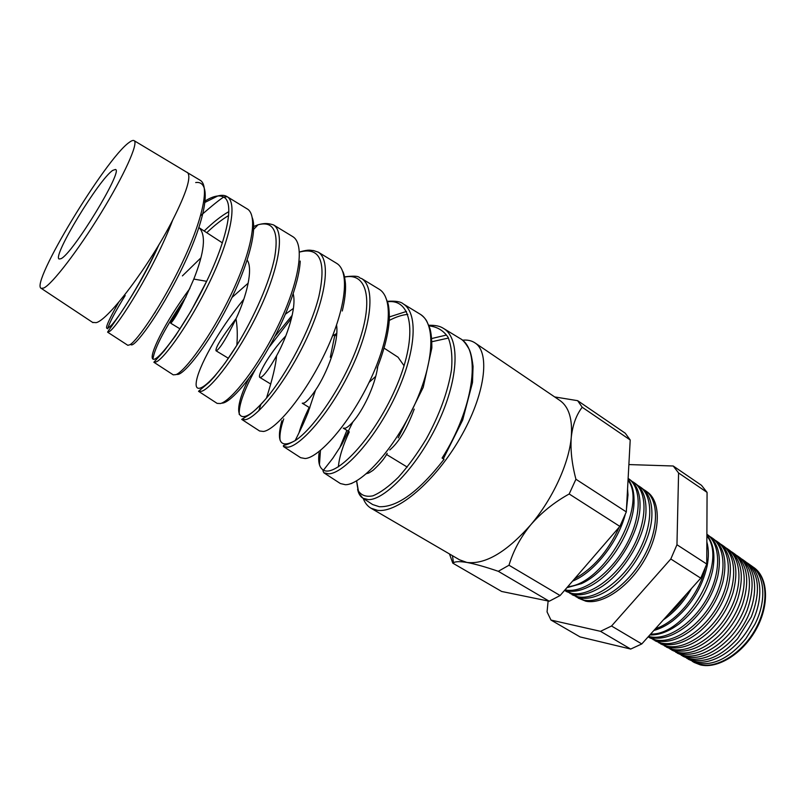 <?xml version="1.0" encoding="UTF-8"?>
<svg xmlns="http://www.w3.org/2000/svg" width="806" height="806" viewBox="0 0 806 806"><rect width="100%" height="100%" fill="white"/><g stroke="black" fill="none" stroke-linecap="round" stroke-linejoin="round"><path stroke-width="1.21" d="M692.354 661.444L699.709 664.537C717.128 668.96 742.507 653.162 755.786 628.599C769.226 604.087 767.503 576.663 753.116 567.021L752.169 566.406M748.472 563.737L750.829 565.399C764.783 574.436 767.07 600.551 754.819 624.438L745.812 638.735C729.813 657.857 713.622 665.998 697.261 663.177L688.354 659.268M686.813 658.361L694.258 661.504C711.678 665.897 737.147 649.968 750.527 625.244C764.058 600.581 762.416 573.046 748.028 563.414L747.001 562.739M743.364 560.11L745.57 561.681C759.171 572.885 761.076 591.302 751.273 616.943L737.52 638.785C721.995 655.701 706.691 662.784 691.629 660.043L682.873 656.225M681.251 655.268L688.777 658.452C706.207 662.824 731.757 646.744 745.238 621.869C758.859 597.065 757.297 569.409 742.92 559.787L741.792 559.062M738.225 556.462L740.291 557.933C753.267 568.411 755.534 585.902 747.081 610.404C743.001 620.6 737.248 629.748 729.823 637.828C714.721 653.192 700.102 659.55 685.966 656.89L677.362 653.172M675.65 652.155L683.266 655.389C700.706 659.731 726.347 643.5 739.918 618.474C753.64 593.518 752.149 565.752 737.782 556.15L736.573 555.364M733.067 552.805L734.981 554.165C747.434 564.059 749.963 580.773 742.578 604.309C738.125 616.439 731.385 627.139 722.378 636.408C707.698 650.513 693.664 656.286 680.274 653.726L671.831 650.099M670.028 649.021L677.735 652.316C695.165 656.618 720.896 640.246 734.568 615.069C748.381 589.952 746.971 562.084 732.614 552.483L731.314 551.647M727.868 549.118L729.652 550.377C741.631 559.787 744.371 575.816 737.863 598.475C733.148 612.358 725.551 624.418 715.073 634.675C700.797 647.732 687.286 653.021 674.551 650.543L666.27 647.017M664.376 645.868L672.164 649.223C689.604 653.495 715.416 636.972 729.188 611.643C743.102 586.375 741.772 558.387 727.425 548.805L726.035 547.919M722.66 545.42L724.282 546.579C735.848 555.546 738.749 570.96 732.997 592.823C728.1 608.318 719.728 621.617 707.87 632.73C693.986 644.86 680.959 649.727 668.799 647.339L660.678 643.913M658.693 642.704L666.572 646.11C684.012 650.351 709.905 633.677 723.778 608.198C737.792 582.768 736.543 554.679 722.206 545.108L720.725 544.161M717.411 541.703L718.892 542.75C730.065 551.334 733.107 566.185 728.009 587.292C722.992 604.298 713.894 618.746 700.726 630.624C687.226 641.929 674.652 646.422 663.016 644.125L655.056 640.79M652.991 639.521L660.95 642.976C678.39 647.188 704.373 630.373 718.337 604.732C732.453 579.151 731.284 550.941 716.967 541.39L715.385 540.393M712.141 537.965L713.471 538.912C724.282 547.143 727.425 561.45 722.911 581.851C717.824 600.309 708.061 615.814 693.623 628.388C680.506 638.936 668.365 643.107 657.192 640.891L649.404 637.657M648.105 636.891L655.298 639.833C672.728 644.014 698.802 627.038 712.867 601.246C727.083 575.504 726.005 547.183 711.698 537.652L710.015 536.595M648.538 636.408L649.616 636.68C666.945 640.79 692.898 623.915 707.114 598.173C721.491 572.512 720.836 544.1 706.882 534.237L708.021 535.043C718.489 542.952 721.723 556.765 717.733 576.481C712.605 596.319 702.207 612.832 686.541 626.04C673.796 635.904 662.069 639.773 651.349 637.637L648.256 636.73M706.882 535.103C713.673 543.466 715.537 555.495 712.474 571.172C707.336 592.329 696.334 609.81 679.478 623.592C669.051 631.471 659.177 635.249 649.858 634.937M650.633 634.07C686.672 635.602 728.664 561.943 706.872 535.97M706.852 541.924C708.766 548.856 708.867 556.845 707.144 565.903C702.016 588.35 690.44 606.737 672.426 621.073C666.169 625.688 659.983 628.821 653.878 630.463M655.379 628.781C676.244 622.101 699.064 594.596 705.069 568.421M706.771 558.467L706.822 548.03M691.548 588.44C684.425 600.923 675.71 610.938 665.373 618.464L663.398 619.834M667.67 615.069C674.652 609.376 680.879 602.425 686.349 594.234M575.968 596.742L583.947 600.148C601.236 603.835 628.287 584.884 643.621 557.127C659.117 529.421 659.217 499.76 645.223 490.511L643.49 489.444M640.014 486.824L641.485 487.852C648.759 493.05 652.235 502.229 651.893 515.407C651.389 542.74 627.421 580.824 602.999 593.095C594.405 597.578 586.718 599.18 579.927 597.911L572.099 594.747M569.822 593.317L577.892 596.783C595.15 600.42 622.282 581.297 637.727 553.369C653.323 525.502 653.545 495.73 639.581 486.512L637.748 485.393M634.342 482.794L635.642 483.721C642.704 488.738 646.15 497.594 645.989 510.289C645.918 538.126 620.902 577.882 595.836 589.982C587.574 594.153 580.179 595.634 573.65 594.425L566.014 591.372M564.492 590.455L571.797 593.397C589.035 596.984 616.237 577.69 631.793 549.591C647.51 521.553 647.833 491.68 633.919 482.492L631.964 481.313M628.64 478.754L629.778 479.56C636.609 484.406 640.035 492.94 640.035 505.181C640.417 533.481 614.333 574.93 588.642 586.818C580.713 590.697 573.62 592.067 567.353 590.919L564.684 590.234M565.016 589.851L565.671 589.992C582.879 593.528 610.162 574.053 625.829 545.793C641.657 517.583 642.09 487.6 628.217 478.442L628.126 478.391M628.076 479.318C631.995 484.315 633.99 491.227 634.04 500.063C634.876 528.796 607.714 571.958 581.438 583.625L566.84 587.735M567.777 586.657C603.906 584.441 648.145 505.785 628.035 480.235M627.562 488.95L628.005 494.944L626.433 509.583M625.194 514.681C618.101 541.672 595.06 571.182 574.215 580.401L572.552 581.136M574.517 578.859C593.156 568.583 608.056 551.344 619.22 527.144M442.101 458.06L444.056 459.299L442.101 458.06C472.769 410.204 482.24 350.308 460.206 338.58L443.743 328.556C461.032 339.024 458.171 381.198 437.336 424.329C416.581 467.651 384.21 500.224 368.392 499.629L363.012 498.259C360.232 496.567 358.428 493.554 357.592 489.232M444.056 459.299C418.949 491.519 397.368 507.337 379.304 506.722L372.664 504.546L363.012 498.259L360.846 495.841C361.148 494.229 358.791 498.31 356.615 480.85M92.599 322.39L96.085 322.652C107.984 320.566 149.745 265.234 172.756 219.927C154.359 268.66 117.485 326.762 109.556 331.397L107.631 332.173L127.842 345.311L130.028 344.706C137.514 340.313 161.915 305.142 181.632 263.955C201.44 222.788 210.316 186.408 200.351 180.363L199.817 180.03M205.167 202.296L217.771 195.979C221.67 194.901 224.834 195.153 227.242 196.735L227.242 196.735C237.992 203.293 229.75 240.228 209.832 281.657C190.035 323.015 164.777 357.965 156.394 361.844L153.865 362.247L173.25 374.85L176.04 374.619C185.108 371.133 211.011 336.404 230.909 294.875C250.938 253.296 258.716 215.917 247.392 209.006L246.777 208.633M243.835 299.207C217.882 330.752 197.742 368.09 196.231 382.548C194.437 397.378 213.399 383.122 236.742 345.452L236.863 345.24C253.971 317.554 270.03 281.566 274.775 256.701C278.936 231.342 273.365 220.703 258.071 224.763C264.418 223.161 267.39 223.05 273.506 224.904C285.616 232.239 278.443 270.342 258.343 312.063C238.294 353.915 211.565 388.321 201.661 391.263L198.528 391.293L217.136 403.393L220.512 403.524C231.09 400.975 258.454 366.76 278.594 324.768C298.794 282.876 305.504 244.339 292.84 236.672L273.526 224.914M318.209 252.127C331.619 260.278 325.614 299.318 305.252 341.522C285.082 383.626 256.872 417.679 245.417 419.704L241.709 419.372L259.572 430.988L263.522 431.472C275.642 429.81 304.426 396.028 324.717 353.733C345.139 311.438 350.751 271.954 336.777 263.421L318.209 252.127L313.393 250.545C310.542 250.575 309.776 249.064 299.973 251.865M361.441 278.443L361.451 278.443C376.17 287.369 371.203 327.528 350.691 369.994C330.289 412.581 300.668 446.081 287.742 447.219L283.47 446.534L300.628 457.697L305.152 458.533C318.692 457.768 348.927 424.46 369.41 381.732C390.013 339.114 394.527 298.542 379.263 289.294L361.441 278.443C358.065 278.161 361.894 274.786 344.505 276.851M403.262 303.902L403.262 303.912C419.261 313.645 415.412 354.7 394.688 397.61C374.155 440.449 343.134 473.596 328.717 473.847L323.881 472.81L340.374 483.54L345.442 484.718C360.473 484.839 392.079 451.884 412.682 408.904C433.497 365.853 436.902 324.385 420.389 314.34L403.262 303.912C400.824 301.635 395.534 300.779 387.394 301.333M107.631 328.798C109.495 322.531 115.339 311.438 125.192 295.52M228.823 211.646C221.398 215.817 213.177 222.275 204.17 231.02M152.939 359.093C154.601 347.598 165.623 326.863 186.005 296.89M239.241 414.445C238.707 405.116 244.097 390.074 255.411 369.329M268.932 347.497L291.54 318.179M260.882 404.411L258.776 410.808M259.149 430.716L259.663 431.039M280.075 440.187C279.46 435.049 280.679 427.956 283.712 418.898M406.476 311.438L389.409 316.919M309.192 407.433C304.527 416.813 301.122 425.316 298.976 432.943M319.448 464.719L320.445 450.433M445.99 335.155L431.734 338.52M346.892 430.374L339.598 448.136M155.155 312.406L154.48 313.262M182.408 275.884L200.855 257.91M231.997 297.454L248.208 283.148M181.582 305.675C174.025 316.486 170.388 322.329 170.691 323.196L171.557 322.39C176.161 317.03 183.587 302.593 193.813 279.078C204.402 252.278 206.235 235.201 199.294 227.846L222.355 242.858M285.485 314.128L293.414 308.406M236.138 318.531C221.862 337.16 215.162 347.91 216.038 350.781L217.237 350.197C221.166 346.781 227.423 336.334 235.987 318.864C246.636 296.195 253.336 269.103 247.21 260.116M332.525 335.951L336.757 333.432M285.818 335.89C268.267 354.549 257.054 376.231 259.864 377.44L261.376 377.067C264.7 374.931 269.758 367.848 276.549 355.849C287.44 336.203 296.789 307.398 293.203 293.807M332.082 355.557L330.309 357.27L334.591 336.243L336.717 334.027L334.702 336.112M309.857 407.846L302.25 403.222L304.053 403.05C306.733 401.771 310.562 397.479 315.519 390.185C326.984 373.369 339.155 341.885 336.576 325.05M375.727 376.372L369.088 382.397M348.736 431.492L343.275 428.167L345.341 428.188C347.265 427.512 349.794 425.407 352.907 421.87C362.378 411.282 375.042 386.406 377.752 366.559M384.099 348.142L398.043 357.219L404.068 365.753M389.782 449.96C398.698 442.514 406.839 428.903 414.224 409.105M129.101 142.481C105.556 158.873 29.479 284.679 41.267 288.377L43.766 288.014C52.068 284.256 77.86 250.807 101.002 213.016C124.205 175.224 138.501 143.397 134.219 140.718C133.272 140.022 131.569 140.607 129.101 142.481M112.739 170.388C99.198 179.023 52.249 256.358 59.07 258.998L60.954 258.706C72.469 254.152 123.822 169.895 115.419 169.472L112.739 170.388M645.666 490.824L646.986 491.761C660.991 501.02 660.92 530.64 645.455 558.296C630.151 586.002 603.13 604.903 585.831 601.205L578.144 598.102M363.214 498.39C364.886 502.863 367.465 506.128 370.941 508.193L377.52 510.329C397.449 513.271 435.089 481.484 460.014 438.242C485.111 395.061 490.622 352.716 474.996 342.893C471.52 340.585 467.319 339.679 462.392 340.203M474.996 342.893L559.827 400.431C568.835 406.718 572.643 418.969 571.273 437.164C569.096 463.218 552.745 498.924 530.66 524.908C506.531 552.15 485.262 564.663 466.855 562.437C460.025 561.329 455.571 561.419 453.496 562.719L452.801 563.152L449.466 553.944M753.56 567.343L753.66 567.404C768.047 577.046 769.78 604.46 756.35 628.952C743.082 653.505 717.713 669.282 700.293 664.859L693.805 662.3M673.222 465.999L701.502 485.323L707.074 492.385L706.751 564.049L700.757 578.164L641.788 643.944L630.695 649.062L580.058 636.911L550.972 620.056L600.51 631.33L611.532 626.01L670.804 558.991L676.959 544.745L678.581 472.961L673.222 465.999L628.882 464.568M554.659 396.925L577.64 400.673L625.244 433.205L630.211 439.975L626.312 511.911L575.927 479.248L569.187 493.977C554.316 502.209 541.481 512.515 530.66 524.908C520.485 537.451 513.261 550.901 508.989 565.238L498.299 571.303C485.444 566.9 474.956 563.938 466.855 562.437L459.511 559.797L370.941 508.193M626.312 511.911L619.864 526.399L569.187 493.977M619.864 526.399L560.11 595.533L508.989 565.238M560.11 595.533L549.249 601.226L498.299 571.303M549.249 601.226L501.664 591.473L452.801 563.152M577.64 400.673L582.204 407.242C576.361 414.798 572.713 424.772 571.273 437.164C570.316 449.788 571.867 463.813 575.927 479.248M630.211 439.975L582.204 407.242M706.751 564.049L676.959 544.745M707.074 492.385L678.581 472.961M548.12 600.994L547.062 611.905L550.972 620.056M630.695 649.062L600.51 631.33M641.788 643.944L611.532 626.01M700.757 578.164L670.804 558.991M195.697 182.559C212.945 179.889 205.752 219.484 182.619 267.169C159.598 314.945 132.396 350.55 130.794 344.172M206.759 232.702C214.658 225.196 221.932 219.474 228.612 215.555M252.298 217.811C258.111 232.652 244.802 274.554 224.209 312.819C203.596 351.265 181.743 376.865 176.716 374.296M300.225 261.073C299.157 283.762 284.125 322.098 265.678 353.119C247.19 384.281 228.582 403.796 221.66 403.121M389.288 320.415C395.998 316.889 402.174 314.874 407.806 314.38M338.379 466.855C339.205 457.254 342.852 445.577 349.29 431.825M431.915 341.714L448.448 338.057M356.635 480.829L358.408 490.965C361.451 495.509 366.287 497.131 372.906 495.831C380.412 492.678 388.885 486.502 398.325 477.293C407.967 466.513 417.296 453.707 426.314 438.877C439.461 414.909 447.854 391.907 451.491 369.863C452.589 356.605 451.451 345.744 448.055 337.281C443.441 330.49 437.094 326.702 429.024 325.906M319.095 452.881C317.876 462.04 319.337 467.792 323.488 470.14C335.387 477.646 373.037 439.653 395.212 389.258C417.639 339.024 413.629 298.25 387.535 301.787M281.838 420.752C276.146 442.041 280.589 448.66 295.147 440.61C313.494 429.024 344.857 383.686 359.133 341.502C373.631 299.328 366.74 272.126 344.565 277.113M292.205 315.307L274.917 336.465M248.832 378.558C229.982 415.815 238.334 431.462 265.768 398.93L266.494 398.063C286.201 374.669 310.3 330.41 318.823 296.719C326.511 261.718 320.234 246.807 299.983 251.966M252.439 230.627L258.071 224.763L252.741 226.889M189.884 288.477C164.233 323.065 148.022 356.947 153.09 359.164C157.764 362.025 184.886 326.662 206.638 281.314C226.637 240.087 235.02 202.608 223.675 197.087C219.151 194.599 212.522 196.16 203.797 201.772M118.714 302.25C105.143 326.289 102.926 333.724 112.084 324.556C121.464 313.756 142.299 280.478 158.832 244.843M187.083 172.293L187.466 172.524C191.516 176.595 186.609 192.392 172.756 219.927M134.219 140.718L200.553 180.504M200.634 215.635C212.099 205.661 219.786 199.475 223.675 197.087L227.242 196.735L247.724 209.238M170.691 323.196L180.101 328.919M216.038 350.781L228.41 358.297M259.864 377.44L270.756 384.059M386.376 454.383L407.232 467.077M41.267 288.377L92.972 322.642M443.491 458.463L462.674 420.037L472.497 382.518L473.051 366.408C471.873 356.796 470.341 350.67 468.437 348.021C465.334 342.772 462.584 339.628 460.206 338.58L460.206 338.58M293.374 237.055L292.84 236.672M342.268 311.005C344.837 300.346 345.905 291.198 345.452 283.581C344.787 277.214 343.85 273.103 342.661 271.249M337.664 264.066L336.777 263.421M351.89 483.409L350.207 483.812M385.107 295.993L387.978 303.338C388.18 304.205 389.207 306.915 389.379 318.551C388.593 332.858 384.502 349.381 377.117 368.13M420.531 314.431C423.513 316.617 425.628 318.944 426.878 321.413L429.93 328.566C431.18 332.747 431.825 339.185 431.855 347.87L423.21 387.404L398.204 437.829M443.743 328.556C441.507 327.246 438.696 325.161 428.772 325.261M323.881 472.81C322.753 470.644 322.622 469.747 323.488 470.14L332.747 458.362L341.774 444.539L352.907 421.87M283.47 446.534C283.39 443.955 282.463 447.572 295.147 440.61L295.147 440.61C302.764 425.467 305.091 419.735 308.063 412.46L315.519 390.185M241.709 419.372L247.795 415.705C252.187 413.135 258.172 407.544 265.768 398.93M198.528 391.293L209.137 382.336L214.396 376.674L225.055 363.083L236.742 345.452M153.865 362.247L164.081 351.023L175.335 336.052L190.982 311.086L206.638 281.314L193.813 279.078M107.631 332.173C106.452 332.616 137.463 293.293 158.973 244.601M266.494 398.063C272.519 378.981 275.864 364.916 276.549 355.849M236.863 345.24C237.619 335.064 237.327 326.269 235.987 318.864M387.202 453.345C384.653 458.352 379.948 464.004 373.087 470.291C366.932 474.371 369.037 472.679 366.387 473.706M452.438 555.677L453.496 562.719"/></g></svg>
